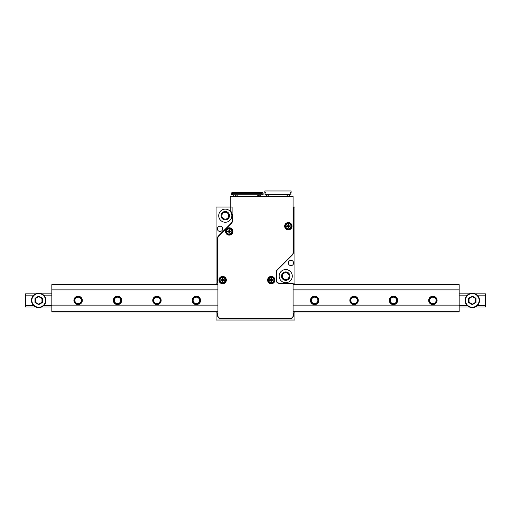 <?xml version="1.0" encoding="UTF-8"?>
<svg xmlns="http://www.w3.org/2000/svg" width="511" height="511" viewBox="0 0 511 511"><rect width="100%" height="100%" fill="white"/><g stroke="black" fill="none" stroke-linecap="round" stroke-linejoin="round"><path stroke-width="0.77" d="M294.917 312.924L294.917 320.02L216.083 320.02L216.083 312.924L217.654 312.924L217.654 315.811A2.625 2.625 0 0 0 220.286 318.442L290.714 318.442A2.625 2.625 0 0 0 293.346 315.811L293.346 312.924L294.917 312.924L294.917 311.959M288.351 262.993A2.625 2.625 0 0 1 292.292 260.712A2.625 2.625 0 0 1 292.292 265.266A2.625 2.625 0 0 1 288.351 262.993M279.153 276.132A6.573 6.573 0 0 1 289.009 270.44A6.573 6.573 0 0 1 289.009 281.817A6.573 6.573 0 0 1 279.153 276.132M294.917 284.633L294.917 207.012L293.346 207.012L293.346 252.888A2.625 2.625 0 0 1 292.573 254.746L277.294 270.025A2.625 2.625 0 0 0 276.521 271.884L276.521 280.469A2.625 2.625 0 0 0 279.153 283.094L277.946 283.094M294.917 283.094L279.153 283.094M217.392 228.826A2.625 2.625 0 0 1 221.333 226.552A2.625 2.625 0 0 1 221.333 231.1A2.625 2.625 0 0 1 217.392 228.826M218.708 215.687A6.573 6.573 0 0 1 228.564 209.995A6.573 6.573 0 0 1 228.564 221.378A6.573 6.573 0 0 1 218.708 215.687M231.342 223.064L218.427 235.98A2.625 2.625 0 0 0 217.654 237.839L217.654 283.094L216.083 283.094L216.083 207.012L232.109 207.012L232.109 221.206A2.625 2.625 0 0 1 231.342 223.064M282.308 276.132A3.417 3.417 0 0 0 287.431 279.089A3.417 3.417 0 0 0 287.431 273.174A3.417 3.417 0 0 0 282.308 276.132M221.863 215.687A3.417 3.417 0 0 0 226.986 218.644A3.417 3.417 0 0 0 226.986 212.729A3.417 3.417 0 0 0 221.863 215.687M216.083 312.924L216.083 311.959M216.083 284.633L216.083 283.094M221.071 215.687A4.203 4.203 0 0 1 227.382 212.046A4.203 4.203 0 0 1 227.382 219.328A4.203 4.203 0 0 1 221.071 215.687M281.516 276.132A4.203 4.203 0 0 1 287.827 272.491A4.203 4.203 0 0 1 287.827 279.773A4.203 4.203 0 0 1 281.516 276.132M33.732 305.655L25.55 305.655L25.55 306.97L35.681 306.97M41.698 306.97L51.828 306.97M459.172 306.97L469.302 306.97M475.319 306.97L485.45 306.97L485.45 293.831L475.319 293.831M43.652 305.655L51.828 305.655M459.172 305.655L467.348 305.655M477.268 305.655L485.45 305.655M432.887 296.457A3.941 3.941 0 0 0 429.476 302.371A3.941 3.941 0 0 0 436.305 302.371A3.941 3.941 0 0 0 432.887 296.457M393.47 296.457A3.941 3.941 0 0 0 390.059 302.371A3.941 3.941 0 0 0 396.881 302.371A3.941 3.941 0 0 0 393.47 296.457M354.053 296.457A3.941 3.941 0 0 0 350.635 302.371A3.941 3.941 0 0 0 357.464 302.371A3.941 3.941 0 0 0 354.053 296.457M314.629 296.457A3.941 3.941 0 0 0 311.218 302.371A3.941 3.941 0 0 0 318.046 302.371A3.941 3.941 0 0 0 314.629 296.457M196.371 296.457A3.941 3.941 0 0 0 192.954 302.371A3.941 3.941 0 0 0 199.782 302.371A3.941 3.941 0 0 0 196.371 296.457M156.947 296.457A3.941 3.941 0 0 0 153.536 302.371A3.941 3.941 0 0 0 160.365 302.371A3.941 3.941 0 0 0 156.947 296.457M117.53 296.457A3.941 3.941 0 0 0 114.119 302.371A3.941 3.941 0 0 0 120.941 302.371A3.941 3.941 0 0 0 117.53 296.457M78.113 296.457A3.941 3.941 0 0 0 74.695 302.371A3.941 3.941 0 0 0 81.524 302.371A3.941 3.941 0 0 0 78.113 296.457M25.55 305.655L25.55 295.141L33.732 295.141M43.652 295.141L51.828 295.141M459.172 295.141L467.348 295.141M477.268 295.141L485.45 295.141M25.55 295.141L25.55 293.831L35.681 293.831M41.698 293.831L51.828 293.831M459.172 293.831L469.302 293.831M78.113 297.166A3.232 3.232 0 0 0 75.309 302.014A3.232 3.232 0 0 0 80.91 302.014A3.232 3.232 0 0 0 78.113 297.166M117.53 297.166A3.232 3.232 0 0 0 114.732 302.014A3.232 3.232 0 0 0 120.328 302.014A3.232 3.232 0 0 0 117.53 297.166M156.947 297.166A3.232 3.232 0 0 0 154.15 302.014A3.232 3.232 0 0 0 159.751 302.014A3.232 3.232 0 0 0 156.947 297.166M196.371 297.166A3.232 3.232 0 0 0 193.573 302.014A3.232 3.232 0 0 0 199.169 302.014A3.232 3.232 0 0 0 196.371 297.166M314.629 297.166A3.232 3.232 0 0 0 311.831 302.014A3.232 3.232 0 0 0 317.427 302.014A3.232 3.232 0 0 0 314.629 297.166M354.053 297.166A3.232 3.232 0 0 0 351.249 302.014A3.232 3.232 0 0 0 356.85 302.014A3.232 3.232 0 0 0 354.053 297.166M393.47 297.166A3.232 3.232 0 0 0 390.672 302.014A3.232 3.232 0 0 0 396.268 302.014A3.232 3.232 0 0 0 393.47 297.166M432.887 297.166A3.232 3.232 0 0 0 430.09 302.014A3.232 3.232 0 0 0 435.691 302.014A3.232 3.232 0 0 0 432.887 297.166M217.922 289.884L51.828 289.884L51.828 311.959L217.922 311.959M293.078 284.633L459.172 284.633L459.172 305.131L293.078 305.131M459.172 305.131L459.172 311.959L293.078 311.959M78.113 296.195A4.203 4.203 0 0 1 81.754 302.499A4.203 4.203 0 0 1 74.465 302.499A4.203 4.203 0 0 1 78.113 296.195M117.53 296.195A4.203 4.203 0 0 1 121.171 302.499A4.203 4.203 0 0 1 113.889 302.499A4.203 4.203 0 0 1 117.53 296.195M156.947 296.195A4.203 4.203 0 0 1 160.595 302.499A4.203 4.203 0 0 1 153.306 302.499A4.203 4.203 0 0 1 156.947 296.195M196.371 296.195A4.203 4.203 0 0 1 200.012 302.499A4.203 4.203 0 0 1 192.73 302.499A4.203 4.203 0 0 1 196.371 296.195M314.629 296.195A4.203 4.203 0 0 1 318.27 302.499A4.203 4.203 0 0 1 310.988 302.499A4.203 4.203 0 0 1 314.629 296.195M354.053 296.195A4.203 4.203 0 0 1 357.694 302.499A4.203 4.203 0 0 1 350.405 302.499A4.203 4.203 0 0 1 354.053 296.195M393.47 296.195A4.203 4.203 0 0 1 397.111 302.499A4.203 4.203 0 0 1 389.829 302.499A4.203 4.203 0 0 1 393.47 296.195M432.887 296.195A4.203 4.203 0 0 1 436.535 302.499A4.203 4.203 0 0 1 429.246 302.499A4.203 4.203 0 0 1 432.887 296.195M217.922 305.131L51.828 305.131M459.172 289.884L293.078 289.884M51.828 289.884L51.828 284.633L217.922 284.633M472.311 293.173A7.224 7.224 0 0 1 478.571 304.013A7.224 7.224 0 0 1 466.051 304.013A7.224 7.224 0 0 1 472.311 293.173A7.224 7.224 0 0 1 478.571 304.013A7.224 7.224 0 0 1 466.051 304.013A7.224 7.224 0 0 1 472.311 293.173M472.311 304.645L472.311 304.192L475.594 302.295L475.594 298.501L472.311 296.604L469.028 298.501L469.028 302.295L472.311 304.192L475.594 302.295L475.99 302.525L472.311 304.645L468.632 302.525L468.632 298.277L472.311 296.15L472.311 296.604M468.632 298.277L469.028 298.501L469.028 302.295L468.632 302.525M472.311 296.15L475.99 298.277L475.594 298.501M38.689 293.173A7.224 7.224 0 0 1 44.949 304.013A7.224 7.224 0 0 1 32.429 304.013A7.224 7.224 0 0 1 38.689 293.173A7.224 7.224 0 0 1 44.949 304.013A7.224 7.224 0 0 1 32.429 304.013A7.224 7.224 0 0 1 38.689 293.173M38.689 304.192L41.972 302.295L41.972 298.501L38.689 296.604L35.406 298.501L35.406 302.295L38.689 304.192L38.689 304.645L35.01 302.525L35.01 298.277L38.689 296.15L38.689 296.604L35.406 298.501L35.01 298.277M38.689 296.15L42.368 298.277L42.368 302.525L41.972 302.295L41.972 298.501L38.689 296.604M42.368 298.277L41.972 298.501M35.406 302.295L35.01 302.525M459.172 311.697L293.078 311.697M217.922 311.697L51.828 311.697M217.922 237.839L217.922 315.811A2.363 2.363 0 0 0 220.286 318.181L290.714 318.181A2.363 2.363 0 0 0 293.078 315.811L293.078 283.356L279.153 283.356A2.894 2.894 0 0 1 276.259 280.469L276.259 271.884A2.894 2.894 0 0 1 277.109 269.84L292.388 254.561A2.363 2.363 0 0 0 293.078 252.888L293.078 196.499L230.269 196.499L230.269 210.647A7.097 7.097 0 0 1 232.371 215.687L232.371 221.206A2.894 2.894 0 0 1 231.528 223.25L218.612 236.165A2.363 2.363 0 0 0 217.922 237.839M284.672 226.201A3.679 3.679 0 0 1 290.191 223.013A3.679 3.679 0 0 1 290.191 229.382A3.679 3.679 0 0 1 284.672 226.201M267.592 280.073A3.679 3.679 0 0 1 273.11 276.885A3.679 3.679 0 0 1 273.11 283.26A3.679 3.679 0 0 1 267.592 280.073M225.543 231.451A3.679 3.679 0 0 1 231.061 228.27A3.679 3.679 0 0 1 231.061 234.638A3.679 3.679 0 0 1 225.543 231.451M218.97 280.073A3.679 3.679 0 0 1 224.489 276.885A3.679 3.679 0 0 1 224.489 283.26A3.679 3.679 0 0 1 218.97 280.073M232.243 193.35L262.2 193.35L262.2 192.954L232.243 192.954L232.243 194.793L235.922 194.793L236.05 196.371M232.243 194.793L231.323 194.793L231.323 193.477A0.786 0.786 0 0 1 232.109 192.692L262.335 192.692A0.786 0.786 0 0 1 263.12 193.477L263.12 194.793L258.521 194.793L258.394 196.371M235.545 196.499L235.545 194.793M233.687 196.499L233.687 194.927L235.264 194.927L235.264 196.499M258.898 194.793L258.898 196.499M258.394 196.499L258.394 194.793L257.25 194.793L257.25 196.499M237.193 196.499L237.193 194.793L257.25 194.793M259.179 196.499L259.179 194.927L260.757 194.927L260.757 196.499M262.2 193.35L262.2 194.793M237.193 194.793L236.05 194.793L236.05 196.499M267.783 194.397L267.783 194.927M287.099 194.397L291.11 194.135L290.587 193.088L290.587 192.558L291.11 192.558L291.11 190.98L264.832 190.98L264.832 192.558L265.356 192.558L264.832 194.135L265.356 194.397L287.099 194.397L287.099 196.499M288.153 194.397L288.153 194.927M266.538 196.499L266.538 194.927L268.051 194.927L268.051 196.499M268.837 194.397L268.837 196.499M289.398 196.499L289.398 194.927L287.891 194.927L287.891 196.499M288.019 225.402L287.431 225.894A0.971 0.971 0 0 0 287.431 226.501L287.348 226.501A0.703 0.703 0 0 1 288.051 227.197L287.552 226.533M288.683 226.993L288.651 227.887L288.051 227.887L288.051 227.197M288.651 227.197A0.703 0.703 0 0 1 289.354 226.501L288.658 227.12A0.971 0.971 0 0 1 288.044 227.12M288.658 225.274A0.971 0.971 0 0 0 288.044 225.274L288.051 224.508L288.651 224.508L289.143 225.868M289.271 226.501A0.971 0.971 0 0 0 289.271 225.894L289.354 225.894A0.703 0.703 0 0 1 288.651 225.198M289.354 225.894L290.044 225.894L290.044 226.501L289.354 226.501M287.348 226.501L286.658 226.501L286.658 225.894L287.431 225.894M288.051 225.198A0.703 0.703 0 0 1 287.348 225.894M287.961 226.201A0.39 0.39 0 0 1 288.517 225.843A0.39 0.39 0 0 1 288.293 226.584A0.39 0.39 0 0 1 287.961 226.201M285.195 226.201A3.155 3.155 0 0 1 289.929 223.467A3.155 3.155 0 0 1 289.929 228.928A3.155 3.155 0 0 1 285.195 226.201M228.89 230.659L228.302 231.151A0.971 0.971 0 0 0 228.302 231.758L228.219 231.758A0.703 0.703 0 0 1 228.922 232.454L228.423 231.783M229.554 232.25L229.522 233.144L228.922 233.144L228.922 232.454M229.522 232.454A0.703 0.703 0 0 1 230.225 231.758L229.528 232.377A0.971 0.971 0 0 1 228.915 232.377M229.528 230.531A0.971 0.971 0 0 0 228.915 230.531L228.922 229.765L229.522 229.765L230.014 231.119M230.142 231.758A0.971 0.971 0 0 0 230.142 231.151L230.225 231.151A0.703 0.703 0 0 1 229.522 230.455M230.225 231.151L230.908 231.151L230.908 231.758L230.225 231.758M228.219 231.758L227.529 231.758L227.529 231.151L228.302 231.151M228.922 230.455A0.703 0.703 0 0 1 228.219 231.151M228.832 231.451A0.39 0.39 0 0 1 229.388 231.1A0.39 0.39 0 0 1 229.164 231.841A0.39 0.39 0 0 1 228.832 231.451M226.066 231.451A3.155 3.155 0 0 1 230.8 228.724A3.155 3.155 0 0 1 230.8 234.185A3.155 3.155 0 0 1 226.066 231.451M270.939 279.274L270.345 279.766A0.971 0.971 0 0 0 270.345 280.379L270.268 280.373A0.703 0.703 0 0 1 270.964 281.076L270.472 280.405M271.603 280.865L271.571 281.765L270.964 281.765L270.964 281.076M271.571 281.076A0.703 0.703 0 0 1 272.267 280.373L271.571 280.993A0.971 0.971 0 0 1 270.964 280.993M270.268 280.373L269.578 280.373L269.578 279.773L270.964 279.153L270.964 278.38L271.571 278.38L272.063 279.741M272.191 280.379A0.971 0.971 0 0 0 272.191 279.766L272.267 279.773A0.703 0.703 0 0 1 271.571 279.07M272.267 279.773L272.957 279.773L272.957 280.373L272.267 280.373M270.964 279.07A0.703 0.703 0 0 1 270.268 279.773M270.881 280.073A0.39 0.39 0 0 1 271.43 279.721A0.39 0.39 0 0 1 271.213 280.456A0.39 0.39 0 0 1 270.881 280.073M268.115 280.073A3.155 3.155 0 0 1 272.842 277.339A3.155 3.155 0 0 1 272.842 282.8A3.155 3.155 0 0 1 268.115 280.073M222.317 279.274L221.729 279.766A0.971 0.971 0 0 0 221.729 280.379L221.646 280.373A0.703 0.703 0 0 1 222.349 281.076L221.857 280.405M222.981 280.865L222.949 281.765L222.349 281.765L222.349 281.076M222.949 281.076A0.703 0.703 0 0 1 223.652 280.373L222.956 280.993A0.971 0.971 0 0 1 222.342 280.993M222.956 279.153A0.971 0.971 0 0 0 222.342 279.153L222.349 278.38L222.949 278.38L223.448 279.741M223.569 280.379A0.971 0.971 0 0 0 223.569 279.766L223.652 279.773A0.703 0.703 0 0 1 222.949 279.07M223.652 279.773L224.342 279.773L224.342 280.373L223.652 280.373M221.646 280.373L220.956 280.373L220.956 279.773L221.729 279.766M222.349 279.07A0.703 0.703 0 0 1 221.646 279.773M222.259 280.073A0.39 0.39 0 0 1 222.815 279.721A0.39 0.39 0 0 1 222.592 280.456A0.39 0.39 0 0 1 222.259 280.073M219.494 280.073A3.155 3.155 0 0 1 224.227 277.339A3.155 3.155 0 0 1 224.227 282.8A3.155 3.155 0 0 1 219.494 280.073M475.99 298.277L475.99 302.525M472.311 293.563A6.835 6.835 0 0 0 466.39 303.815A6.835 6.835 0 0 0 478.226 303.815A6.835 6.835 0 0 0 472.311 293.563M42.368 302.525L38.689 304.645M38.689 293.563A6.835 6.835 0 0 0 32.774 303.815A6.835 6.835 0 0 0 44.61 303.815A6.835 6.835 0 0 0 38.689 293.563M285.719 226.201A2.625 2.625 0 0 1 289.667 223.92A2.625 2.625 0 0 1 289.667 228.474A2.625 2.625 0 0 1 285.719 226.201M226.59 231.451A2.625 2.625 0 0 1 230.531 229.177A2.625 2.625 0 0 1 230.531 233.731A2.625 2.625 0 0 1 226.59 231.451M268.639 280.073A2.625 2.625 0 0 1 272.58 277.799A2.625 2.625 0 0 1 272.58 282.347A2.625 2.625 0 0 1 268.639 280.073M270.964 279.153A0.971 0.971 0 0 1 271.571 279.153M220.024 280.073A2.625 2.625 0 0 1 223.965 277.799A2.625 2.625 0 0 1 223.965 282.347A2.625 2.625 0 0 1 220.024 280.073"/></g></svg>
